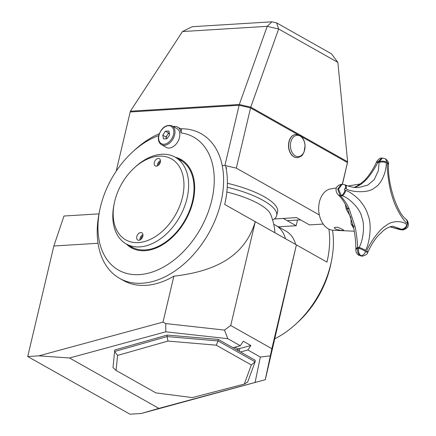 <?xml version="1.0" encoding="UTF-8"?>
<svg xmlns="http://www.w3.org/2000/svg" width="436" height="436" viewBox="0 0 436 436"><rect width="100%" height="100%" fill="white"/><g stroke="black" fill="none" stroke-linecap="round" stroke-linejoin="round"><path stroke-width="0.65" d="M38.918 355.836L163.015 322.084L165.745 323.572L165.789 331.812L69.526 357.994L38.918 355.836L27.719 356.528L53.851 245.997L98.024 243.277M158.677 135.629A76.382 51.012 119.4 0 0 132.806 151.755A76.382 51.012 119.4 0 0 100.427 207.046A76.382 51.012 -60.6 0 0 99.67 210.512L99.07 213.536A83.025 55.448 -60.6 0 0 119.628 278.364L123.399 280.49A83.025 55.448 -60.6 0 0 173.866 276.173L163.015 322.084M158.878 408.379L265.268 379.696L141.193 413.513L158.878 408.379L69.526 357.994M141.193 413.513L129.993 414.2L27.719 356.528M173.866 276.173C213.417 271.595 244.378 257.622 255.273 221.684L230.731 325.501L224.496 330.079L227.788 338.674L240.312 345.737L232.971 347.732M255.142 382.198L260.368 357.046L247.85 349.988L240.509 351.983M227.788 338.674L165.789 331.812M53.851 245.997L63.988 216.022L99.005 213.869M328.918 229.156A83.025 55.448 119.4 0 1 326.973 262.112L296.398 244.874L265.29 379.756M265.268 379.696L271.857 348.696L296.398 244.874L224.698 204.44A83.025 55.448 119.4 0 0 225.548 165.625M260.368 357.046L270.222 355.863M247.85 349.988L250.853 345.503L243.315 341.252L240.312 345.737M230.731 325.501L271.857 348.696M237.522 348.691A3.319 1.363 -174.3 0 0 239.691 348.538L250.853 345.503M224.496 330.079L165.745 323.572M119.628 278.364A83.025 55.448 -60.6 0 0 220.932 202.315A83.025 55.448 119.4 0 0 201.192 133.727A83.025 55.448 119.4 0 0 180.602 128.778M132.806 151.755L135.084 149.673A83.025 55.448 119.4 0 1 159.265 133.699M99.67 210.512A76.382 51.012 -60.6 0 0 138.348 274.675A76.382 51.012 -60.6 0 0 210.185 206.146A76.382 51.012 -60.6 0 0 181.033 132.887A12.453 8.317 -60.6 0 0 177.73 127.159A12.453 8.317 -60.6 0 0 173.305 126.565M181.033 132.887L181.469 129.269L177.73 127.159M175.261 157.227A50.647 33.823 119.4 0 1 180.984 159.5A50.647 33.823 119.4 0 1 193.023 201.345A50.647 33.823 119.4 0 1 131.231 247.73A50.647 33.823 119.4 0 1 126.326 244.013M132.882 248.575A50.647 33.823 119.4 0 1 129.552 245.833M178.493 159.047A50.647 33.823 119.4 0 1 182.559 160.475M273.743 224.371A39.85 26.612 119.4 0 1 275.797 225.363A39.85 26.612 119.4 0 1 285.444 238.694M275.797 225.363L286.027 231.129A39.85 26.612 119.4 0 1 295.668 244.46M332.526 230.224A83.025 55.448 119.4 0 1 331.562 260.472A83.025 55.448 119.4 0 1 330.739 264.238A83.025 55.448 -60.6 0 1 295.548 324.335A83.025 55.448 -60.6 0 1 275.012 338.625M331.562 260.472L330.962 263.502A76.382 51.012 119.4 0 1 297.826 322.253L295.548 324.335M226.851 192.036A49.704 14.693 13.3 0 1 270.636 214.359A59.776 59.776 0 0 1 274.942 232.775M227.249 187.24A54.794 16.197 13.3 0 1 276.691 215.569A54.794 16.197 13.3 0 1 272.62 219.989M226.077 168.094L226.796 168.051L225.979 167.593M222.491 165.625L224.9 165.473L239.13 105.267L250.564 107.932L297.924 134.642M319.354 214.953L236.334 168.138L224.9 165.473M274.239 218.981L296.54 217.608L309.484 224.911L323.223 224.066M227.385 183.278A54.794 16.197 13.3 0 1 264.2 196.723A54.794 16.197 13.3 0 1 277.585 211.787L276.691 215.569M342.456 184.281L347.454 162.568L301.216 136.495M116.189 171.212L130.19 111.976L239.13 105.267M236.334 168.138L250.564 107.932M342.32 184.286L347.454 162.568M130.222 111.976L130.375 111.202L239.31 104.498L250.749 107.158L347.639 161.8L346.936 165.206M239.31 104.498L267.214 26.329L278.648 28.994L337.856 62.381L331.404 53.775L276.653 22.901L278.648 28.994L250.749 107.158M130.375 111.202L182.482 31.545L267.214 26.329L271.911 21.8L276.653 22.901M347.639 161.8L337.856 62.381M182.482 31.545L192.2 26.71L271.911 21.8M192.418 201.378A49.813 33.267 119.4 0 1 131.634 247.005L126.255 243.969A49.813 33.267 119.4 0 1 113.916 205.078L114.221 203.563A46.494 31.049 119.4 0 1 114.679 201.454A46.494 31.049 -60.6 0 1 134.386 167.8L135.525 166.759A49.813 33.267 -60.6 0 1 175.19 157.189L180.575 160.225A49.813 33.267 -60.6 0 1 192.418 201.378M175.19 157.189A49.813 33.267 -60.6 0 1 187.033 198.342A49.813 33.267 119.4 0 1 126.255 243.969M114.221 203.563A46.494 31.049 119.4 0 0 139.182 242.525A46.494 31.049 119.4 0 0 182.461 197.279A46.494 31.049 -60.6 0 0 172.062 159.254A46.494 31.049 -60.6 0 0 134.386 167.8M142.839 236.23A4.153 2.774 -60.6 0 0 141.853 232.802A4.153 2.774 -60.6 0 0 136.784 236.601A4.153 2.774 -60.6 0 0 137.771 240.029A4.153 2.774 -60.6 0 0 142.839 236.23M160.355 162.127A4.153 2.774 119.4 0 1 155.287 165.931A4.153 2.774 119.4 0 1 154.3 162.503A4.153 2.774 119.4 0 1 159.369 158.699A4.153 2.774 119.4 0 1 160.355 162.127M142.943 234.639A4.153 2.774 -60.6 0 0 140.016 238.421A4.153 2.774 119.4 0 0 139.912 240.013M140.964 239.331A2.741 1.831 119.4 0 1 141.046 238.361A2.741 1.831 -60.6 0 1 142.904 235.892M157.429 165.914A4.153 2.774 119.4 0 1 157.532 164.323A4.153 2.774 -60.6 0 1 160.459 160.535M160.421 161.794A2.741 1.831 -60.6 0 0 158.562 164.258A2.741 1.831 119.4 0 0 158.481 165.233M278.397 226.824L296.169 225.728L297.516 220.038M274.217 219.003L283.253 218.447L296.169 225.728M387.315 162.644L386.765 161.549L386.209 162.023L386.203 162.802C386.852 169.876 381.963 184.096 374.579 187.753C368.976 193.339 352.021 192.363 346.097 188.864L345.361 188.565C344.282 188.701 344.157 189.235 344.985 190.15L345.721 190.456C349.105 191.448 353.46 194.418 358.784 199.377C363.439 204.544 366.529 209.814 368.055 215.193C372.268 224.998 369.439 243.582 365.521 250.291L365.15 251.098L365.335 252.215L366.262 251.725L366.632 250.918C369.466 243.631 379.347 229.107 386.209 225.477C392.694 219.842 404.237 221.145 406.733 224.856L407.104 225.183L407.48 223.592L407.11 223.27C404.118 221.75 395.474 208.332 392.732 198.037C389.065 188.199 386.896 169.926 387.31 163.429L387.315 162.644A4.981 2.376 0.3 0 1 388.487 164.187L388.487 164.187C388.901 162.595 387.877 160.786 385.419 158.764L382.448 158.072L379.2 161.734L378.323 170.825L374.186 179.665L367.761 185.093L358.795 187.518C354.593 187.769 350.124 186.924 345.394 185L344.674 184.706A4.981 2.224 -67.8 0 0 344.669 184.706L342.178 184.292L338.483 189.137L341.334 195.492L342.047 195.786C347.748 196.903 360.174 208.174 361.744 217.101C365.401 225.554 362.698 241.604 359.128 247.403L358.768 248.188C358.103 251.599 358.877 254.117 361.079 255.725L362.725 256.123C366.109 254.94 367.728 253.801 367.597 252.706L367.962 251.904C370.84 245.604 374.235 240.192 378.143 235.663L383.615 230.431C387.233 227.745 390.373 226.355 393.038 226.262L403.18 229.892C406.793 228.633 408.478 226.933 408.232 224.791C408.701 224.687 407.834 220.414 406.357 219.564L405.981 219.232C397.36 213.024 387.615 184.739 388.481 164.971L388.487 164.187M387.31 163.429A4.981 2.36 0.5 0 1 388.481 164.971M382.47 158.072L381.647 158.121L378.061 161.805L379.2 161.734A4.981 2.376 -179.7 0 1 386.209 162.023M366.632 250.918A4.981 0.469 24.6 0 1 367.962 251.904M406.733 224.856A4.981 4.142 130.9 0 1 401.256 229.173L399.752 229.265L390.116 226.834M407.11 223.27A4.981 4.142 -49.1 0 0 405.981 219.232M386.203 162.802A4.981 2.36 -179.5 0 0 379.195 162.497L377.696 162.59L378.061 161.805A4.981 0.392 25.4 0 0 376.791 161.494C378.644 158.917 380.263 157.794 381.647 158.121M346.097 188.864A4.981 2.245 -67.7 0 0 345.394 185M345.721 190.456A4.981 2.245 112.3 0 1 342.047 195.786L340.194 195.562L337.704 189.186L341.192 184.352L342.178 184.292M365.521 250.291A4.981 0.469 -155.4 0 0 359.128 247.403L357.624 247.495C357.618 243.048 356.332 231.898 354.915 226.202L349.274 209.16C347.557 204.887 344.647 200.456 340.543 195.878A4.981 4.175 -48.3 0 1 338.325 194.963L337.949 194.63A4.981 4.191 -47.9 0 0 340.194 195.562L341.334 195.492A4.981 2.224 112.2 0 0 344.985 190.15M362.725 256.123L360.305 255.774C358.081 254.161 357.188 251.659 357.629 248.258L358.768 248.188A4.981 0.447 -155.2 0 1 365.15 251.098M403.18 229.892L400.482 229.559L401.616 229.489A4.981 4.153 131.2 0 0 407.104 225.183M345.279 204.195L346.348 209.4C352.075 219.657 350.599 215.21 351.176 223.995L353.46 227.897A4.981 2.998 131.7 0 1 353.689 227.914M336.499 187.943L330.586 188.941A20.754 14.181 -93.5 0 0 318.716 206.849A20.754 14.181 -93.5 0 0 328.313 228.84A20.754 14.181 86.5 0 0 333.131 230.268L354.288 231.194M342.5 229.369L343.808 230.366L340.701 230.41L335.409 229.102L334.232 227.565L337.442 227.156L342.5 229.369M348.097 185.992L360.327 183.938L355.433 186.99M398.984 229.254L398.984 229.254A4.981 2.191 -68 0 0 399.752 229.265L400.482 229.559A4.981 2.164 -68.1 0 1 399.719 229.549L390.018 226.867M355.869 249.332A4.981 2.403 -0.2 0 1 357.624 247.495L357.629 248.258A4.981 2.42 -0.5 0 0 355.874 250.122L355.869 249.332C355.88 242.144 355.046 234.492 353.367 226.382L347.394 208.294C344.255 201.912 341.23 197.47 338.325 194.963M354.408 187.436C358.261 186.33 362.071 183.856 365.831 180.019C369.319 176.863 375.472 167.538 377.696 162.59A4.981 0.414 25.1 0 0 376.415 162.296L376.791 161.494M365.831 180.019L364.436 180.526L358.245 185.578L353.819 187.54M297.259 157.652A11.625 7.941 86.5 0 1 297.167 157.658A11.625 7.941 86.5 0 1 293.902 156.862A11.625 7.941 -93.5 0 1 288.556 144.136A11.625 7.941 -93.5 0 1 295.739 134.457A11.625 7.941 -93.5 0 1 295.831 134.452M155.919 392.901L192.352 397.583L244.28 384.1L251.321 364.948L216.245 345.176L167.98 341.072L117.584 355.416L116.058 370.426L155.919 392.901M251.321 364.948L255.109 361.809L247.664 382.056L244.28 384.1M218.223 339.415L167.179 335.077L167.032 336.587L218.076 340.925L218.223 339.415L255.256 360.3L255.109 361.809L218.076 340.925L216.245 345.176M117.584 355.416L114.635 351.498L167.032 336.587L167.98 341.072M113 367.613L114.788 349.994L113 367.613L116.058 370.426M167.179 335.077L114.788 349.994M234.9 347.209L237.849 348.871A1.248 0.512 5.7 0 1 238.149 349.252L238.012 350.577M161.467 144.676L166.312 147.406A10.791 7.21 -60.6 0 0 179.485 137.52A10.791 7.21 -60.6 0 0 176.918 128.604L172.073 125.873C166.061 124.265 161.603 127.486 158.699 135.531C157.805 139.798 158.731 142.85 161.467 144.676A10.791 7.21 -60.6 0 0 174.64 134.789A10.791 7.21 -60.6 0 0 172.073 125.873M167.064 138.724L169.724 134.757L168.89 131.002L165.397 131.22L162.737 135.187L163.571 138.937L167.064 138.724M166.361 138.768A4.153 2.774 119.4 0 1 167.299 135.024L165.969 137.008L166.361 138.768M169.337 132.996L168.628 133.04L167.299 135.024A4.153 2.774 119.4 0 1 169.375 133.187M165.397 131.22L168.628 133.04M162.737 135.187L165.969 137.008M239.413 351.362L239.691 348.538M386.765 161.549L385.419 158.764M365.335 252.215C364.251 254.324 362.834 255.496 361.079 255.725M366.262 251.725A4.981 0.447 24.8 0 1 367.597 252.706M407.48 223.592A4.981 4.153 -48.8 0 0 406.357 219.564M345.361 188.565A4.981 2.224 -67.8 0 0 344.674 184.706M353.46 227.897A23.773 16.236 86.5 0 0 353.732 228.132M361.924 256.172L360.305 255.774M346.348 209.4L347.296 207.967L349.274 209.16M354.915 226.202L353.367 226.382M351.176 223.995L353.242 225.799M295.919 134.446L299.641 135.334C302.867 137.4 304.677 140.779 305.08 145.471L304.088 152.039C302.317 154.48 303.489 155.974 297.352 157.647A11.625 7.941 -93.5 0 1 294.082 156.851A11.625 7.941 -93.5 0 1 288.736 144.125A11.625 7.941 -93.5 0 1 295.919 134.446L295.739 134.457M295.385 155.903A10.677 7.292 -93.5 0 1 290.807 142.076A10.677 7.292 -93.5 0 1 300.077 136.054A10.677 7.292 -93.5 0 1 304.65 149.88A10.677 7.292 -93.5 0 1 295.385 155.903M237.696 350.397L237.849 348.871M158.971 135.416A9.963 6.654 -60.6 0 0 164.045 144.234A9.963 6.654 -60.6 0 0 173.495 134.522A9.963 6.654 -60.6 0 0 168.421 125.71A9.963 6.654 -60.6 0 0 158.971 135.416M300.518 219.853L287.199 220.671M358.953 255.48C356.762 253.834 355.732 252.052 355.874 250.122M364.431 180.526C368.992 175.713 372.987 169.637 376.415 162.296M337.949 194.63C335.126 191.11 334.821 185.965 341.192 184.352M360.327 183.938L360.97 183.681M402.188 229.952L399.719 229.549"/></g></svg>
